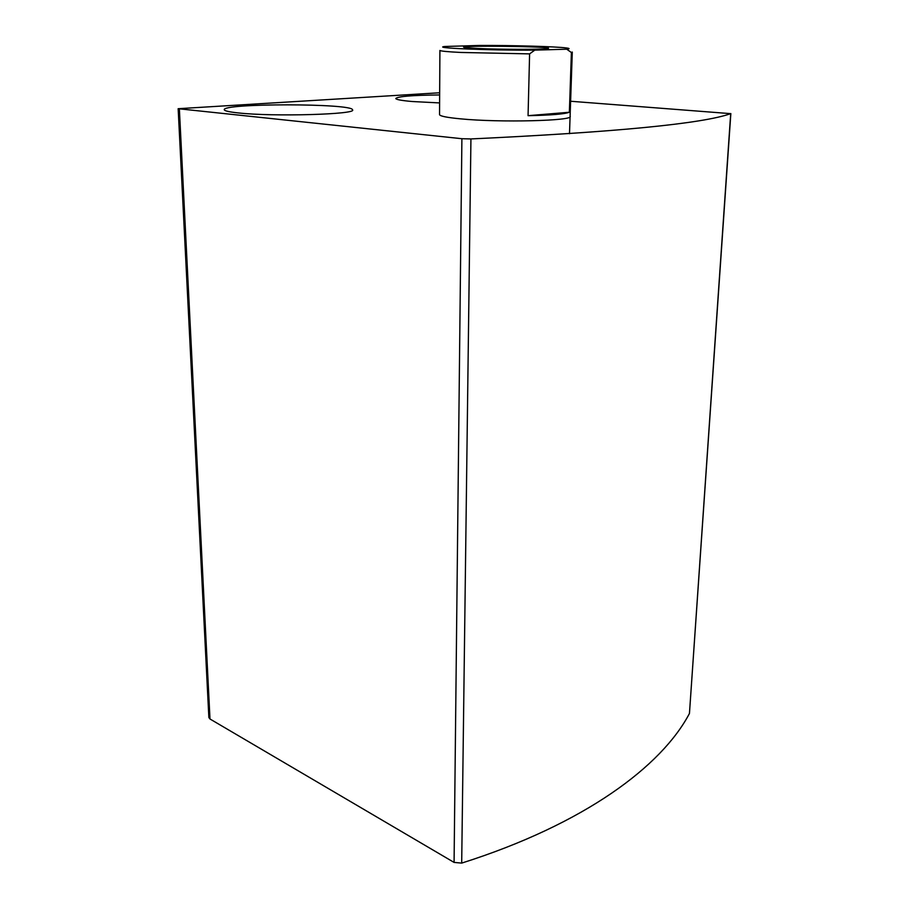 <?xml version="1.0" encoding="UTF-8"?>
<svg xmlns="http://www.w3.org/2000/svg" width="909" height="909" viewBox="0 0 909 909"><rect width="100%" height="100%" fill="white"/><g stroke="black" fill="none" stroke-linecap="round" stroke-linejoin="round"><path stroke-width="1.36" d="M439.661 92.763L178.153 108.705L461.897 138.713L470.93 138.941C616.279 132.089 702.873 123.658 730.7 113.648L570.602 101.251M178.153 108.705L208.865 717.531L209.99 718.996L454.08 862.414L461.692 863.107C584.805 824.043 661.775 766.071 689.454 713.463L730.847 113.568M570.091 116.272C574.931 120.829 499.643 122.76 460.261 118.818C447.08 117.556 440.172 116.182 439.536 114.682L439.911 50.438C440.57 51.12 447.58 51.802 460.954 52.461L529.606 53.881L528.061 115.682C550.922 115.227 564.694 114.08 569.364 112.25L571.397 52.517L566.727 49.2L534.776 50.143C488.463 50.45 430.264 47.95 444.978 46.484L479.657 45.45C512.483 45.314 556.342 46.552 566.512 47.972C569.863 48.416 569.943 48.825 566.727 49.2M439.604 102.922L412.356 101.524C401.767 100.604 396.244 99.615 395.767 98.536C397.494 96.422 412.129 95.229 439.649 94.956M237.999 112.898C229.273 111.966 224.705 110.943 224.284 109.819C221.023 103.137 352.794 103.24 352.51 109.807C357.919 114.386 273.075 116.897 237.999 112.898M477.702 48.472L465.692 47.643C446.524 45.03 562.807 46.45 547.116 48.643C541.275 49.609 499.689 49.518 477.702 48.472M534.776 50.143L529.606 53.881M572.284 52.052L571.397 52.517M528.061 115.682L569.364 112.25M209.99 718.996L179.368 108.978M454.08 862.414L461.897 138.713M461.692 863.107L470.93 138.941M689.454 713.463L730.7 113.648M572.284 52.188L569.5 133.714"/></g></svg>
